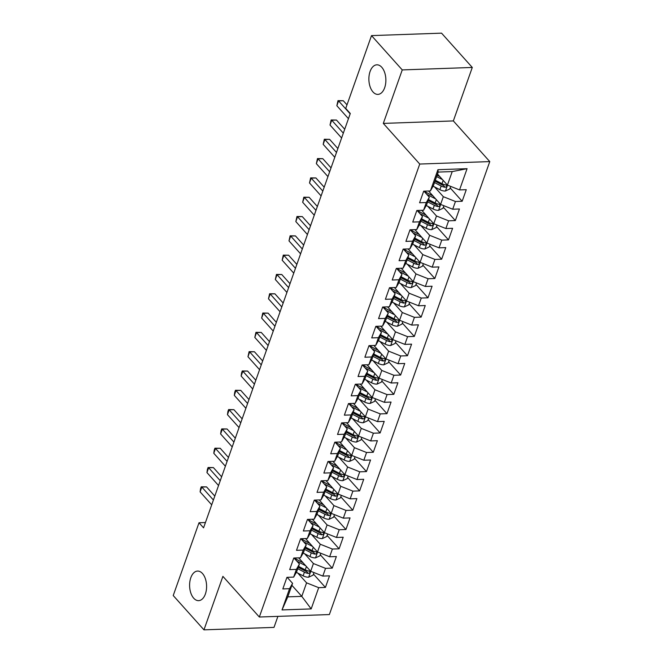 <?xml version="1.0" encoding="UTF-8"?>
<svg xmlns="http://www.w3.org/2000/svg" width="663" height="663" viewBox="0 0 663 663"><rect width="100%" height="100%" fill="white"/><g stroke="black" fill="none" stroke-linecap="round" stroke-linejoin="round"><path stroke-width="0.99" d="M372.996 91.958A14.801 8.486 88 0 1 369.117 75.499A14.801 8.486 88 0 1 376.857 64.817A14.801 8.486 88 0 1 381.747 67.245A14.801 8.486 88 0 1 385.634 83.704A14.801 8.486 88 0 1 377.893 94.395A14.801 8.486 88 0 1 372.996 91.958M193.72 598.217A14.801 8.486 88 0 1 189.842 581.758A14.801 8.486 88 0 1 197.582 571.075A14.801 8.486 88 0 1 202.472 573.503A14.801 8.486 88 0 1 206.359 589.962A14.801 8.486 88 0 1 198.618 600.653A14.801 8.486 88 0 1 193.72 598.217M472.288 67.452L402.25 69.913L383.305 123.401L453.343 120.931L472.288 67.452L441.55 33.15L371.512 35.611L345.738 108.409L350.288 113.489L203.558 527.839L199.008 522.759L173.225 595.548L203.964 629.85L274.001 627.389L277.905 616.366M453.343 120.931L489.775 161.59L329.37 614.56L259.332 617.021L419.737 164.051L489.775 161.59M291.877 585.296L301.789 596.369L311.179 608.907L318.704 587.667L325.425 587.426L329.528 575.84L322.806 576.081L325.541 568.357L332.262 568.125L336.365 556.539L329.644 556.771L332.378 549.047L339.1 548.815L343.202 537.229L336.481 537.461L339.216 529.737L345.937 529.505L350.039 517.919L343.318 518.159L346.053 510.435L352.774 510.195L356.876 498.609L350.155 498.849L352.89 491.126L359.611 490.885L363.714 479.308L356.992 479.54L359.727 471.816L366.448 471.584L370.551 459.998L363.83 460.23L366.564 452.506L373.286 452.274L377.388 440.688L370.667 440.92L373.402 433.204L380.123 432.964L384.225 421.378L377.504 421.618L380.239 413.894L386.96 413.654L391.062 402.068L384.341 402.308L387.076 394.584L393.797 394.344L397.899 382.766L391.178 382.999L393.913 375.275L400.634 375.043L404.737 363.457L398.015 363.689L400.75 355.965L407.472 355.733L411.574 344.147L404.853 344.387L407.588 336.663L414.309 336.423L418.411 324.837L411.69 325.077L414.425 317.353L421.146 317.113L425.248 305.527L418.527 305.767L421.262 298.043L427.983 297.811L432.085 286.225L425.364 286.457L428.099 278.733L434.82 278.501L438.923 266.916L432.201 267.148L434.936 259.424L441.657 259.192L445.76 247.606L439.039 247.846L441.773 240.122L448.495 239.882L452.597 228.296L445.876 228.536L448.611 220.812L455.332 220.572L459.434 208.994L452.713 209.226L455.448 201.502L462.169 201.27L466.271 189.684L459.55 189.916L447.426 185.101L452.216 171.584L438.202 172.082L433.42 185.599L430.403 190.944L437.92 169.703L467.075 168.684L459.55 189.916M311.179 608.907L282.032 609.927L289.549 588.694L292.574 583.341L287.187 577.332M430.403 190.944L423.682 191.184L419.58 202.762L426.301 202.53L423.566 210.254L416.845 210.486L412.742 222.072L419.464 221.84L416.729 229.564L410.007 229.796L405.905 241.382L412.626 241.141L409.891 248.865L403.17 249.106L399.068 260.692L405.789 260.451L403.054 268.175L396.333 268.416L392.231 280.001L398.952 279.761L396.217 287.485L389.496 287.717L385.394 299.303L392.115 299.071L389.38 306.795L382.659 307.027L378.556 318.613L385.278 318.381L382.543 326.097L375.822 326.337L371.719 337.923L378.44 337.682L375.706 345.406L368.984 345.647L364.882 357.233L371.603 356.992L368.868 364.716L362.147 364.957L358.045 376.534L364.766 376.302L362.031 384.026L355.31 384.258L351.208 395.844L357.929 395.612L355.194 403.336L348.473 403.568L344.37 415.154L351.083 414.922L348.348 422.638L341.636 422.878L337.533 434.464L344.246 434.224L341.511 441.948L334.798 442.188L330.696 453.774L337.409 453.533L334.674 461.257L327.961 461.498L323.859 473.075L330.572 472.843L327.837 480.567L321.124 480.799L317.022 492.385L323.735 492.153L321 499.877L314.287 500.109L310.185 511.695L316.897 511.455L314.163 519.179L307.45 519.419L303.347 531.005L310.06 530.765L307.325 538.489L300.612 538.729L296.51 550.315L303.223 550.075L300.488 557.798L293.775 558.031L289.673 569.616L296.386 569.384L293.651 577.108L286.93 577.34L282.828 588.926L289.549 588.694M434.605 186.958L443.323 196.687L440.588 204.411L428.58 191.01M455.448 201.502L443.323 196.687M452.713 209.226L440.588 204.411M437.92 169.703L438.202 172.082M427.768 206.268L436.486 215.997L433.751 223.721L421.743 210.32M448.611 220.812L436.486 215.997M445.876 228.536L433.751 223.721M426.301 202.53L429.317 197.184L423.93 191.168M429.317 197.184L426.582 204.9L423.566 210.254M420.93 225.577L429.649 235.307L426.914 243.031L414.905 229.622M441.773 240.122L429.649 235.307M439.039 247.846L426.914 243.031M419.464 221.84L422.48 216.486L417.093 210.478M422.48 216.486L419.745 224.21L416.729 229.564M414.093 244.887L422.812 254.609L420.077 262.333L408.068 248.932M434.936 259.424L422.812 254.609M432.201 267.148L420.077 262.333M412.626 241.141L415.643 235.796L410.256 229.788M415.643 235.796L412.908 243.52L409.891 248.865M407.256 264.189L415.974 273.918L413.24 281.642L401.231 268.242M428.099 278.733L415.974 273.918M425.364 286.457L413.24 281.642M405.789 260.451L408.806 255.106L403.419 249.097M408.806 255.106L406.071 262.83L403.054 268.175M400.419 283.499L409.137 293.228L406.402 300.952L394.394 287.551M421.262 298.043L409.137 293.228M418.527 305.767L406.402 300.952M398.952 279.761L401.969 274.416L396.582 268.407M401.969 274.416L399.234 282.14L396.217 287.485M393.582 302.809L402.3 312.538L399.565 320.262L387.557 306.853M414.425 317.353L402.3 312.538M411.69 325.077L399.565 320.262M392.115 299.071L395.131 293.717L389.745 287.709M395.131 293.717L392.397 301.441L389.38 306.795M386.744 322.119L395.463 331.848L392.728 339.572L380.719 326.163M407.588 336.663L395.463 331.848M404.853 344.387L392.728 339.572M385.278 318.381L388.294 313.027L382.907 307.019M388.294 313.027L385.559 320.751L382.543 326.097M379.907 341.42L388.626 351.15L385.891 358.874L373.882 345.473M400.75 355.965L388.626 351.15M398.015 363.689L385.891 358.874M378.44 337.682L381.457 332.337L376.07 326.329M381.457 332.337L378.722 340.061L375.706 345.406M373.07 360.73L381.789 370.46L379.054 378.183L367.045 364.783M393.913 375.275L381.789 370.46M391.178 382.999L379.054 378.183M371.603 356.992L374.62 351.647L369.233 345.638M374.62 351.647L371.885 359.371L368.868 364.716M366.233 380.04L374.951 389.769L372.216 397.493L360.208 384.092M387.076 394.584L374.951 389.769M384.341 402.308L372.216 397.493M364.766 376.302L367.783 370.957L362.396 364.948M367.783 370.957L365.048 378.681L362.031 384.026M359.396 399.35L368.114 409.079L365.379 416.803L353.371 403.394M380.239 413.894L368.114 409.079M377.504 421.618L365.379 416.803M357.929 395.612L360.945 390.258L355.559 384.25M360.945 390.258L358.211 397.982L355.194 403.336M352.559 418.66L361.277 428.389L358.542 436.105L346.534 422.704M373.402 433.204L361.277 428.389M370.667 440.92L358.542 436.105M351.083 414.922L354.108 409.568L348.721 403.56M354.108 409.568L351.373 417.292L348.348 422.638M345.721 437.961L354.44 447.691L351.705 455.415L339.696 442.014M366.564 452.506L354.44 447.691M363.83 460.23L351.705 455.415M344.246 434.224L347.271 428.878L341.884 422.87M347.271 428.878L344.536 436.602L341.511 441.948M338.884 457.271L347.603 467.001L344.868 474.725L332.859 461.324M359.727 471.816L347.603 467.001M356.992 479.54L344.868 474.725M337.409 453.533L340.434 448.188L335.047 442.18M340.434 448.188L337.699 455.912L334.674 461.257M332.047 476.581L340.765 486.31L338.031 494.034L326.022 480.634M352.89 491.126L340.765 486.31M350.155 498.849L338.031 494.034M330.572 472.843L333.597 467.498L328.21 461.481M333.597 467.498L330.862 475.214L327.837 480.567M325.21 495.891L333.928 505.62L331.193 513.344L319.185 499.935M346.053 510.435L333.928 505.62M343.318 518.159L331.193 513.344M323.735 492.153L326.76 486.799L321.373 480.791M326.76 486.799L324.025 494.523L321 499.877M318.373 515.201L327.091 524.922L324.356 532.646L312.348 519.245M339.216 529.737L327.091 524.922M336.481 537.461L324.356 532.646M316.897 511.455L319.922 506.109L314.535 500.101M319.922 506.109L317.187 513.833L314.163 519.179M311.535 534.502L320.254 544.232L317.519 551.956L305.51 538.555M332.378 549.047L320.254 544.232M329.644 556.771L317.519 551.956M310.06 530.765L313.085 525.419L307.698 519.411M313.085 525.419L310.35 533.143L307.325 538.489M304.698 553.812L313.417 563.542L310.682 571.266L298.673 557.865M325.541 568.357L313.417 563.542M322.806 576.081L310.682 571.266M303.223 550.075L306.248 544.729L300.861 538.721M306.248 544.729L303.513 552.453L300.488 557.798M297.861 573.122L306.579 582.852L301.789 596.369L287.783 596.857L292.574 583.341M318.704 587.667L306.579 582.852M296.386 569.384L299.411 564.031L294.024 558.022M299.411 564.031L296.676 571.755L293.651 577.108M402.25 69.913L371.512 35.611M259.332 617.021L222.901 576.362L203.964 629.85M383.305 123.401L419.737 164.051M205.439 522.527L199.008 522.759M437.514 174.037L447.426 185.101M282.032 609.927L287.783 596.857M452.216 171.584L467.075 168.684M325.425 587.426L313.442 574.059M332.262 568.125L320.279 554.757M339.1 548.815L327.116 535.447M345.937 529.505L333.953 516.137M352.774 510.195L340.79 496.827M359.611 490.885L347.627 477.526M366.448 471.584L354.473 458.216M373.286 452.274L361.31 438.906M380.123 432.964L368.147 419.596M386.96 413.654L374.985 400.286M393.797 394.344L381.822 380.985M400.634 375.043L388.659 361.675M407.472 355.733L395.496 342.365M414.309 336.423L402.333 323.055M421.146 317.113L409.17 303.745M427.983 297.811L416.008 284.444M434.82 278.501L422.845 265.134M441.657 259.192L429.682 245.824M448.495 239.882L436.519 226.514M455.332 220.572L443.356 207.212M462.169 201.27L450.194 187.902M214.795 496.098L206.549 486.899L201.817 487.065L213.411 500.01M200.11 491.888L200.558 488.739L201.245 486.808L201.817 487.065L200.11 491.888L211.704 504.833M201.245 486.808L206.549 486.899M303.066 562.771L298.068 560.194A14.685 6.812 -160.5 0 1 294.546 558.006M305.767 565.779L296.858 561.188M313.972 572.575L313.06 575.153L308.593 577.216A6.124 2.843 -160.5 0 1 303.132 575.84L296.344 572.343M297.745 568.721L304.425 572.169A6.124 2.843 19.5 0 0 308.328 573.437C310.251 572.824 310.524 572.053 309.149 571.116A6.124 2.843 -160.5 0 1 305.245 569.849L298.565 566.409M308.328 573.437L306.687 571.605A3.124 1.45 -160.5 0 1 305.676 571.191L298.234 567.354M309.878 571.465L309.149 571.116M221.633 476.796L213.387 467.589L208.654 467.755L220.249 480.7M206.947 472.586L207.395 469.437L208.083 467.506L208.654 467.755L206.947 472.586L218.541 485.523M208.083 467.506L213.387 467.589M228.47 457.487L220.224 448.279L215.492 448.445L227.086 461.39M213.784 453.277L214.232 450.127L214.92 448.196L215.492 448.445L213.784 453.277L225.379 466.222M214.92 448.196L220.224 448.279M309.903 543.461L304.905 540.884A14.685 6.812 -160.5 0 1 301.383 538.696M312.604 546.469L303.695 541.878M320.809 553.265L319.897 555.843L315.431 557.906A6.124 2.843 -160.5 0 1 309.969 556.53L303.182 553.033M304.582 549.42L311.262 552.859A6.124 2.843 19.5 0 0 315.165 554.127C317.088 553.514 317.362 552.743 315.986 551.815A6.124 2.843 -160.5 0 1 312.082 550.547L305.403 547.099M315.165 554.127L313.524 552.304A3.124 1.45 -160.5 0 1 312.513 551.881L305.071 548.044M316.715 552.155L315.986 551.815M316.74 524.151L311.743 521.574A14.685 6.812 -160.5 0 1 308.22 519.394M319.442 527.16L310.533 522.568M327.646 533.955L326.735 536.533L322.268 538.596A6.124 2.843 -160.5 0 1 316.806 537.221L310.019 533.723M311.419 530.11L318.099 533.549A6.124 2.843 19.5 0 0 322.003 534.817C323.925 534.204 324.199 533.433 322.823 532.505A6.124 2.843 -160.5 0 1 318.92 531.237L312.24 527.789M322.003 534.817L320.37 532.994A3.124 1.45 -160.5 0 1 319.351 532.571L311.908 528.734M323.552 532.853L322.823 532.505M235.307 438.177L227.061 428.978L222.329 429.143L233.923 442.08M220.622 433.967L221.069 430.817L221.757 428.886L222.329 429.143L220.622 433.967L232.216 446.912M221.757 428.886L227.061 428.978M242.144 418.867L233.898 409.668L229.166 409.833L240.76 422.779M227.459 414.657L227.906 411.508L228.594 409.577L229.166 409.833L227.459 414.657L239.053 427.602M228.594 409.577L233.898 409.668M323.577 504.841L318.58 502.264A14.685 6.812 -160.5 0 1 315.058 500.084M326.279 507.858L317.37 503.267M334.483 514.645L333.572 517.223L329.105 519.286A6.124 2.843 -160.5 0 1 323.643 517.911L316.856 514.413M318.257 510.8L324.936 514.248A6.124 2.843 19.5 0 0 328.84 515.516C330.762 514.894 331.036 514.123 329.66 513.195A6.124 2.843 -160.5 0 1 325.757 511.927L319.077 508.48M328.84 515.516L327.207 513.684A3.124 1.45 -160.5 0 1 326.188 513.27L318.746 509.433M330.389 513.543L329.66 513.195M330.414 485.531L325.417 482.962A14.685 6.812 -160.5 0 1 321.895 480.774M333.116 488.548L324.207 483.957M341.321 495.344L340.409 497.913L335.942 499.977A6.124 2.843 -160.5 0 1 330.481 498.601L323.693 495.104M325.094 491.49L331.782 494.938A6.124 2.843 19.5 0 0 335.677 496.206C337.6 495.592 337.873 494.822 336.497 493.885A6.124 2.843 -160.5 0 1 332.602 492.617L325.914 489.178M335.677 496.206L334.044 494.374A3.124 1.45 -160.5 0 1 333.025 493.96L325.583 490.123M337.227 494.233L336.497 493.885M248.981 399.565L240.735 390.358L236.003 390.524L247.597 403.469M234.296 395.355L234.743 392.206L235.431 390.275L236.003 390.524L234.296 395.355L245.89 408.292M235.431 390.275L240.735 390.358M337.252 466.23L332.254 463.652A14.685 6.812 -160.5 0 1 328.732 461.465M339.953 469.238L331.044 464.647M348.158 476.034L347.246 478.611L342.779 480.675A6.124 2.843 -160.5 0 1 337.318 479.299L330.53 475.802M331.931 472.18L338.619 475.628A6.124 2.843 19.5 0 0 342.514 476.896C344.437 476.283 344.71 475.512 343.335 474.584A6.124 2.843 -160.5 0 1 339.439 473.307L332.751 469.868M342.514 476.896L340.881 475.073A3.124 1.45 -160.5 0 1 339.862 474.65L332.42 470.813M344.064 474.923L343.335 474.584M255.819 380.255L247.572 371.048L242.84 371.214L254.435 384.159M241.133 376.045L241.581 372.896L242.268 370.965L242.84 371.214L241.133 376.045L252.727 388.982M242.268 370.965L247.572 371.048M344.089 446.92L339.091 444.343A14.685 6.812 -160.5 0 1 335.569 442.155M346.79 449.928L337.881 445.337M354.995 456.724L354.083 459.302L349.616 461.365A6.124 2.843 -160.5 0 1 344.155 459.989L337.368 456.492M338.768 452.879L345.456 456.318A6.124 2.843 19.5 0 0 349.351 457.586C351.274 456.973 351.547 456.202 350.172 455.274A6.124 2.843 -160.5 0 1 346.277 454.006L339.589 450.558M349.351 457.586L347.719 455.763A3.124 1.45 -160.5 0 1 346.699 455.34L339.257 451.503M350.901 455.622L350.172 455.274M262.656 360.945L254.41 351.738L249.678 351.912L261.272 364.849M247.97 356.735L249.106 351.655L249.678 351.912L247.97 356.735L259.565 369.681M249.106 351.655L254.41 351.738M269.493 341.636L261.247 332.436L256.515 332.602L268.109 345.539M254.807 337.426L255.943 332.345L256.515 332.602L254.807 337.426L266.402 350.371M255.943 332.345L261.247 332.436M276.33 322.326L268.084 313.127L263.352 313.292L274.946 326.237M261.645 318.116L262.78 313.035L263.352 313.292L261.645 318.116L273.239 331.061M262.78 313.035L268.084 313.127M283.167 303.024L274.921 293.817L270.189 293.982L281.783 306.928M268.482 298.814L269.617 293.734L270.189 293.982L268.482 298.814L280.076 311.751M269.617 293.734L274.921 293.817M290.004 283.714L281.758 274.507L277.026 274.673L288.62 287.618M275.319 279.504L276.454 274.424L277.026 274.673L275.319 279.504L286.913 292.441M276.454 274.424L281.758 274.507M296.842 264.404L288.596 255.205L283.863 255.371L295.466 268.308M282.156 260.194L283.292 255.114L283.863 255.371L282.156 260.194L293.75 273.139M283.292 255.114L288.596 255.205M303.679 245.095L295.433 235.895L290.701 236.061L302.303 248.998M288.993 240.884L290.129 235.804L290.701 236.061L288.993 240.884L300.588 253.83M290.129 235.804L295.433 235.895M350.926 427.61L345.929 425.033A14.685 6.812 -160.5 0 1 342.406 422.853M353.628 430.619L344.719 426.036M361.832 437.414L360.921 439.992L356.454 442.055A6.124 2.843 -160.5 0 1 350.992 440.68L344.205 437.182M345.605 433.569L352.293 437.008A6.124 2.843 19.5 0 0 356.188 438.284C358.111 437.663 358.385 436.892 357.009 435.964A6.124 2.843 -160.5 0 1 353.114 434.696L346.426 431.248M356.188 438.284L354.556 436.453A3.124 1.45 -160.5 0 1 353.536 436.03L346.094 432.201M357.738 436.312L357.009 435.964M357.763 408.3L352.766 405.731A14.685 6.812 -160.5 0 1 349.244 403.543M360.465 411.317L351.556 406.726M368.669 418.104L367.758 420.682L363.291 422.745A6.124 2.843 -160.5 0 1 357.829 421.37L351.042 417.872M352.443 414.259L359.131 417.707A6.124 2.843 19.5 0 0 363.026 418.975C364.948 418.361 365.222 417.582 363.846 416.654A6.124 2.843 -160.5 0 1 359.951 415.386L353.263 411.947M363.026 418.975L361.393 417.143A3.124 1.45 -160.5 0 1 360.374 416.729L352.931 412.892M364.575 417.002L363.846 416.654M364.6 388.999L359.603 386.421A14.685 6.812 -160.5 0 1 356.081 384.233M367.302 392.007L358.393 387.416M375.507 398.803L374.595 401.372L370.128 403.435A6.124 2.843 -160.5 0 1 364.667 402.068L357.879 398.571M359.28 394.949L365.968 398.397A6.124 2.843 19.5 0 0 369.863 399.665C371.786 399.051 372.059 398.281 370.683 397.344A6.124 2.843 -160.5 0 1 366.788 396.076L360.1 392.637M369.863 399.665L368.23 397.833A3.124 1.45 -160.5 0 1 367.211 397.419L359.769 393.582M371.413 397.692L370.683 397.344M371.437 369.689L366.44 367.111A14.685 6.812 -160.5 0 1 362.918 364.923M374.139 372.697L365.23 368.106M382.344 379.493L381.432 382.07L376.965 384.134A6.124 2.843 -160.5 0 1 371.504 382.758L364.716 379.261M366.117 375.648L372.805 379.087A6.124 2.843 19.5 0 0 376.7 380.355C378.623 379.742 378.896 378.971 377.52 378.043A6.124 2.843 -160.5 0 1 373.625 376.775L366.937 373.327M376.7 380.355L375.067 378.532A3.124 1.45 -160.5 0 1 374.048 378.109L366.606 374.272M378.25 378.382L377.52 378.043M378.275 350.379L373.277 347.802A14.685 6.812 -160.5 0 1 369.755 345.622M380.976 353.387L372.067 348.796M389.181 360.183L388.269 362.76L383.802 364.824A6.124 2.843 -160.5 0 1 378.341 363.448L371.553 359.951M372.954 356.338L379.642 359.777A6.124 2.843 19.5 0 0 383.537 361.045C385.46 360.432 385.733 359.661 384.358 358.733A6.124 2.843 -160.5 0 1 380.463 357.465L373.775 354.017M383.537 361.045L381.905 359.222A3.124 1.45 -160.5 0 1 380.885 358.799L373.443 354.962M385.087 359.081L384.358 358.733M385.112 331.069L380.114 328.492A14.685 6.812 -160.5 0 1 376.592 326.312M387.814 334.086L378.904 329.494M396.018 340.873L395.107 343.451L390.64 345.514A6.124 2.843 -160.5 0 1 385.178 344.138L378.391 340.641M379.791 337.028L386.479 340.475A6.124 2.843 19.5 0 0 390.374 341.743C392.297 341.122 392.571 340.351 391.195 339.423A6.124 2.843 -160.5 0 1 387.3 338.155L380.612 334.707M390.374 341.743L388.742 339.912A3.124 1.45 -160.5 0 1 387.722 339.489L380.28 335.66M391.924 339.771L391.195 339.423M391.949 311.759L386.952 309.19A14.685 6.812 -160.5 0 1 383.429 307.002M394.651 314.776L385.742 310.185M402.855 321.572L401.944 324.141L397.477 326.204A6.124 2.843 -160.5 0 1 392.015 324.829L385.228 321.331M386.628 317.718L393.316 321.165A6.124 2.843 19.5 0 0 397.212 322.433C399.134 321.82 399.408 321.041 398.032 320.113A6.124 2.843 -160.5 0 1 394.137 318.845L387.449 315.406M397.212 322.433L395.579 320.602A3.124 1.45 -160.5 0 1 394.56 320.188L387.117 316.35M398.761 320.461L398.032 320.113M310.516 225.793L302.27 216.586L297.538 216.751L309.14 229.696M295.831 221.575L296.966 216.494L297.538 216.751L295.831 221.575L307.425 234.52M296.966 216.494L302.27 216.586M398.786 292.458L393.789 289.88A14.685 6.812 -160.5 0 1 390.267 287.692M401.488 295.466L392.579 290.875M409.693 302.262L408.781 304.839L404.314 306.903A6.124 2.843 -160.5 0 1 398.853 305.527L392.065 302.03M393.466 298.408L400.154 301.856A6.124 2.843 19.5 0 0 404.049 303.124C405.971 302.51 406.245 301.74 404.869 300.803A6.124 2.843 -160.5 0 1 400.974 299.535L394.286 296.096M404.049 303.124L402.416 301.292A3.124 1.45 -160.5 0 1 401.397 300.878L393.955 297.041M405.599 301.151L404.869 300.803M317.353 206.483L309.107 197.276L304.375 197.441L315.978 210.386M302.668 202.273L303.803 197.193L304.375 197.441L302.668 202.273L314.262 215.21M303.803 197.193L309.107 197.276M405.623 273.148L400.626 270.57A14.685 6.812 -160.5 0 1 397.104 268.382M408.325 276.156L399.416 271.565M416.53 282.952L415.618 285.529L411.151 287.593A6.124 2.843 -160.5 0 1 405.69 286.217L398.902 282.72M400.303 279.106L406.991 282.546A6.124 2.843 19.5 0 0 410.886 283.814C412.809 283.2 413.082 282.43 411.706 281.502A6.124 2.843 -160.5 0 1 407.811 280.234L401.123 276.786M410.886 283.814L409.253 281.99A3.124 1.45 -160.5 0 1 408.234 281.568L400.792 277.731M412.436 281.85L411.706 281.502M324.19 187.173L315.944 177.966L311.212 178.132L322.815 191.077M309.505 182.963L310.64 177.883L311.212 178.132L309.505 182.963L321.099 195.908M310.64 177.883L315.944 177.966M412.461 253.838L407.463 251.26A14.685 6.812 -160.5 0 1 403.941 249.081M415.162 256.846L406.253 252.255M423.367 263.642L422.455 266.219L417.988 268.283A6.124 2.843 -160.5 0 1 412.527 266.907L405.739 263.41M407.14 259.797L413.828 263.236A6.124 2.843 19.5 0 0 417.723 264.504C419.646 263.891 419.919 263.12 418.544 262.192A6.124 2.843 -160.5 0 1 414.648 260.924L407.96 257.476M417.723 264.504L416.091 262.681A3.124 1.45 -160.5 0 1 415.071 262.258L407.629 258.421M419.273 262.54L418.544 262.192M331.028 167.863L322.782 158.664L318.049 158.83L329.652 171.767M316.342 163.653L317.478 158.573L318.049 158.83L316.342 163.653L327.936 176.598M317.478 158.573L322.782 158.664M419.298 234.528L414.3 231.959A14.685 6.812 -160.5 0 1 410.778 229.771M422 237.545L413.09 232.953M430.204 244.332L429.293 246.909L424.826 248.973A6.124 2.843 -160.5 0 1 419.364 247.597L412.577 244.1M413.977 240.487L420.665 243.934A6.124 2.843 19.5 0 0 424.56 245.202C426.483 244.589 426.757 243.81 425.381 242.882A6.124 2.843 -160.5 0 1 421.486 241.614L414.798 238.166M424.56 245.202L422.928 243.371A3.124 1.45 -160.5 0 1 421.908 242.956L414.466 239.119M426.11 243.23L425.381 242.882M337.865 148.553L329.619 139.354L324.887 139.52L336.489 152.465M323.179 144.343L324.315 139.263L324.887 139.52L323.179 144.343L334.774 157.288M324.315 139.263L329.619 139.354M426.135 215.226L421.138 212.649A14.685 6.812 -160.5 0 1 417.615 210.461M428.837 218.235L419.928 213.643M437.041 225.03L436.13 227.6L431.663 229.663A6.124 2.843 -160.5 0 1 426.201 228.287L419.414 224.79M420.814 221.177L427.502 224.624A6.124 2.843 19.5 0 0 431.398 225.892C433.32 225.279 433.594 224.508 432.218 223.572A6.124 2.843 -160.5 0 1 428.323 222.304L421.635 218.865M431.398 225.892L429.765 224.061A3.124 1.45 -160.5 0 1 428.746 223.646L421.303 219.809M432.947 223.92L432.218 223.572M344.71 129.252L336.456 120.044L331.724 120.21L343.326 133.155M330.017 125.042L331.152 119.962L331.724 120.21L330.017 125.042L341.611 137.979M331.152 119.962L336.456 120.044M432.972 195.917L427.975 193.339A14.685 6.812 -160.5 0 1 424.453 191.151M435.674 198.925L426.765 194.334M443.879 205.721L442.967 208.298L438.5 210.362A6.124 2.843 -160.5 0 1 433.038 208.986L426.251 205.489M427.652 201.867L434.34 205.315A6.124 2.843 19.5 0 0 438.243 206.583C440.157 205.969 440.431 205.198 439.063 204.27A6.124 2.843 -160.5 0 1 435.16 202.994L428.48 199.555M438.243 206.583L436.602 204.759A3.124 1.45 -160.5 0 1 435.583 204.337L428.141 200.499M439.784 204.61L439.063 204.27M346.989 104.862L343.293 100.735L338.561 100.9L350.163 113.845M336.854 105.732L337.989 100.652L338.561 100.9L336.854 105.732L348.448 118.669M337.989 100.652L343.293 100.735M439.809 176.607L437.099 175.206M442.511 179.615L436.61 176.573M450.716 186.411L449.804 188.988L445.337 191.052A6.124 2.843 -160.5 0 1 439.876 189.676L433.088 186.179M434.497 182.565L441.177 186.005A6.124 2.843 19.5 0 0 445.08 187.273C446.995 186.659 447.268 185.889 445.901 184.96A6.124 2.843 -160.5 0 1 441.997 183.692L435.318 180.245M445.08 187.273L443.439 185.449A3.124 1.45 -160.5 0 1 442.42 185.027L434.978 181.19M446.622 185.308L445.901 184.96M308.701 577.158L310.773 571.307M305.245 569.849L306.43 566.517M303.132 575.84L304.425 572.169M315.538 557.856L317.61 551.997M312.082 550.547L313.267 547.215M309.969 556.53L311.262 552.859M322.375 538.547L324.447 532.687M318.92 531.237L320.105 527.905M316.806 537.221L318.099 533.549M329.213 519.237L331.285 513.377M325.757 511.927L326.942 508.596M323.643 517.911L324.936 514.248M336.05 499.927L338.13 494.068M332.602 492.617L333.779 489.286M330.481 498.601L331.782 494.938M342.887 480.617L344.967 474.766M339.439 473.307L340.616 469.984M337.318 479.299L338.619 475.628M349.724 461.315L351.804 455.456M346.277 454.006L347.453 450.674M344.155 459.989L345.456 456.318M356.561 442.006L358.642 436.146M353.114 434.696L354.291 431.364M350.992 440.68L352.293 437.008M363.399 422.696L365.479 416.836M359.951 415.386L361.128 412.054M357.829 421.37L359.131 417.707M370.236 403.386L372.316 397.535M366.788 396.076L367.965 392.745M364.667 402.068L365.968 398.397M377.073 384.084L379.153 378.225M373.625 376.775L374.802 373.443M371.504 382.758L372.805 379.087M383.91 364.774L385.99 358.915M380.463 357.465L381.639 354.133M378.341 363.448L379.642 359.777M390.747 345.464L392.827 339.605M387.3 338.155L388.477 334.823M385.178 344.138L386.479 340.475M397.585 326.155L399.665 320.295M394.137 318.845L395.314 315.513M392.015 324.829L393.316 321.165M404.422 306.845L406.502 300.994M400.974 299.535L402.151 296.204M398.853 305.527L400.154 301.856M411.259 287.543L413.339 281.684M407.811 280.234L408.988 276.902M405.69 286.217L406.991 282.546M418.096 268.233L420.176 262.374M414.648 260.924L415.825 257.592M412.527 266.907L413.828 263.236M424.933 248.923L427.013 243.064M421.486 241.614L422.662 238.282M419.364 247.597L420.665 243.934M431.779 229.613L433.851 223.754M428.323 222.304L429.5 218.972M426.201 228.287L427.502 224.624M438.616 210.304L440.688 204.453M435.16 202.994L436.337 199.671M433.038 208.986L434.34 205.315M445.453 191.002L447.525 185.143M441.997 183.692L443.174 180.361M439.876 189.676L441.177 186.005"/></g></svg>
